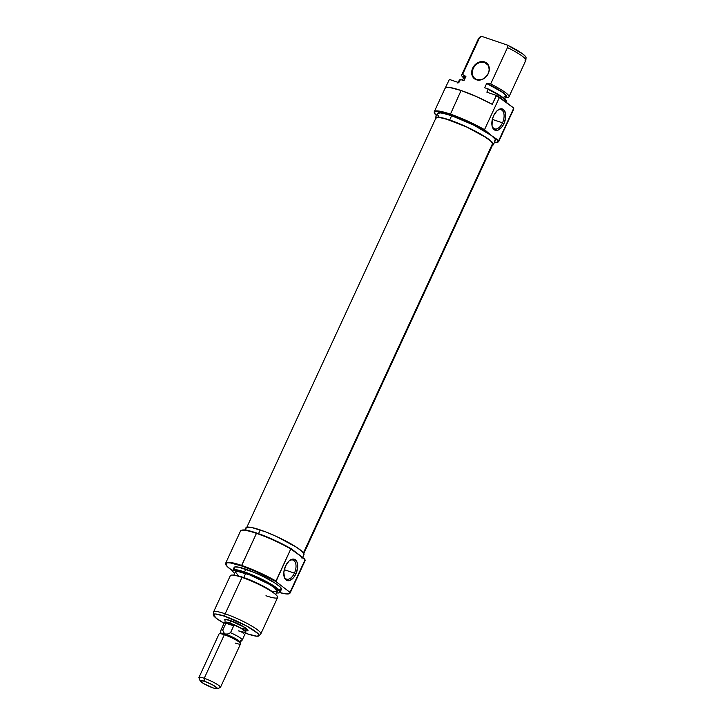 <?xml version="1.0" encoding="UTF-8"?>
<svg xmlns="http://www.w3.org/2000/svg" width="725" height="725" viewBox="0 0 725 725"><rect width="100%" height="100%" fill="white"/><g stroke="black" fill="none" stroke-linecap="round" stroke-linejoin="round"><path stroke-width="1.09" d="M484.635 62.513A9.47 7.721 -52.5 0 0 473.271 68.485A9.47 7.721 -52.5 0 0 476.787 79.505L476.37 79.768A9.942 8.111 127.5 0 1 472.682 68.186A9.942 8.111 127.5 0 1 484.617 61.924L487.889 65.005L484.635 62.513A9.47 7.721 127.5 0 1 486.466 63.492A9.47 7.721 127.5 0 1 487.553 74.657A9.47 7.721 127.5 0 1 476.787 79.505A9.47 7.721 127.5 0 1 474.948 78.527A9.47 7.721 127.5 0 1 473.86 67.362A9.47 7.721 127.5 0 1 484.635 62.513L484.617 61.924L481.309 61.589L476.289 63.682L472.682 68.186L471.703 73.588L473.697 78.073L476.37 79.768L481.4 79.741L484.699 78.01L488.306 73.497L489.284 69.881L488.26 64.906L484.617 61.924A9.942 8.111 127.5 0 1 488.306 73.497A9.942 8.111 127.5 0 1 476.37 79.768L476.787 79.505A9.47 7.721 -52.5 0 0 488.152 73.542A9.47 7.721 -52.5 0 0 484.635 62.513M497.413 142.29L498.03 142.073A35.516 5.465 -155.2 0 0 498.755 140.578L498.048 140.605A35.045 5.392 24.8 0 1 497.413 142.29A35.045 5.392 24.8 0 1 494.432 142.426L497.713 142.154L498.048 140.605L491.441 135.548A31.973 4.921 -155.2 0 0 451.639 115.746L449.672 119.997A31.973 4.921 24.8 0 1 479.733 133.563A31.973 4.921 24.8 0 1 493.39 144.665A31.973 4.921 24.8 0 1 492.456 145.272L493.417 144.61L491.867 141.828L481.944 134.832L466.093 126.639L449.672 119.997L451.639 115.746L443.147 113.336L440.166 112.901L437.293 113.653M493.39 144.665L495.356 140.414A31.973 4.921 -155.2 0 0 491.441 135.548L484.517 129.666A35.516 5.465 -155.2 0 0 450.198 114.07A35.516 5.465 -155.2 0 0 434.32 112.638L434.556 113.245A35.045 5.392 24.8 0 1 450.216 114.659L461.091 90.498A35.516 5.465 -155.2 0 0 445.177 88.106L434.284 111.686A35.516 5.465 24.8 0 1 450.198 114.07A35.516 5.465 24.8 0 1 484.517 129.666L499.335 97.594A35.516 5.465 -155.2 0 0 496.235 95.863L492.311 104.355A35.516 5.465 -155.2 0 0 461.091 90.498L450.216 114.659L463.184 119.698L476.724 126.068L484.835 130.491L491.441 135.548L473.697 125.081L451.639 115.746A31.973 4.921 -155.2 0 0 437.311 113.598L435.353 117.849A31.973 4.921 24.8 0 1 449.672 119.997L438.199 117.151L435.326 117.903L435.553 119.054M506.394 102.424L506.467 102.252A26.046 4.006 -155.2 0 0 488.152 89.429L486.874 92.184L496.272 95.383A35.344 5.438 -155.2 0 1 499.715 97.313L499.335 97.594L513.59 107.934A35.344 5.438 -155.2 0 1 513.699 108.732A35.344 5.438 -155.2 0 0 513.717 108.605A35.344 5.438 -155.2 0 0 513.59 107.934L499.715 97.313A35.344 5.438 -155.2 0 0 496.272 95.383L496.235 95.863A35.516 5.465 24.8 0 1 499.335 97.594L484.517 129.666L484.835 130.491A35.045 5.392 24.8 0 0 450.216 114.659L442.921 112.475L436.414 111.523L434.837 111.94L434.465 112.937L436.387 115.601A35.045 5.392 24.8 0 1 434.556 113.245M502.498 122.842A10.068 5.619 108.8 0 0 503.386 112.067A10.068 5.619 108.8 0 0 497.069 110.735A10.068 5.619 -71.2 0 1 501.111 109.774A10.068 5.619 -71.2 0 1 502.498 122.842L492.338 119.389L502.498 122.842A10.068 5.619 -71.2 0 1 494.631 128.833A10.068 5.619 -71.2 0 1 492.012 125.606A10.068 5.619 108.8 0 0 502.498 122.842L503.975 123.576L502.498 122.842M493.625 115.656A11.247 6.28 -71.2 0 1 497.477 110.381A11.247 6.28 -71.2 0 1 504.863 111.306A11.247 6.28 -71.2 0 1 503.975 123.576L505.697 117.305L505.552 113.426L503.467 109.529L499.806 109.022L497.087 110.717L493.625 115.656L492.239 119.815L492.048 125.806L494.142 129.703L497.803 130.21L501.8 127.138L503.975 123.576A11.247 6.28 -71.2 0 1 497.25 130.355A11.247 6.28 -71.2 0 1 492.121 126.132A11.247 6.28 -71.2 0 1 493.625 115.656M498.773 141.484L509.666 117.903A35.516 5.465 -155.2 0 0 509.738 117.704L513.662 109.212A35.516 5.465 -155.2 0 0 513.581 108.505L498.755 140.578A35.516 5.465 24.8 0 1 498.773 141.484A35.516 5.465 24.8 0 1 497.685 142.172M459.559 79.995L460.466 79.514L463.946 80.702L460.466 79.514L458.798 82.641L449.4 79.442L445.295 87.933L449.4 79.442L458.798 82.641L460.466 79.514A25.873 3.978 -155.2 0 0 459.659 79.859L459.315 80.212A26.046 4.006 24.8 0 1 460.076 79.877A26.046 4.006 -155.2 0 0 459.179 80.403L457.901 83.157M434.465 112.955A35.516 5.465 24.8 0 1 434.284 111.686M494.486 141.012L495.374 140.369L495.157 139.209L491.441 135.548L498.755 140.578L513.581 108.505A35.516 5.465 24.8 0 1 513.672 109.103A35.516 5.465 24.8 0 1 513.662 109.212L509.349 118.284M508.986 96.806L525.806 60.411A26.046 4.006 -155.2 0 0 507.491 47.578L490.671 83.982A26.046 4.006 24.8 0 1 508.986 96.806A26.046 4.006 24.8 0 1 508.089 97.331A26.046 4.006 -155.2 0 0 490.671 83.982L487.427 83.774A23.68 3.643 24.8 0 1 505.606 97.068M463.792 77.865L463.728 76.451L465.903 76.451L464.027 76.968L464.843 78.726M525.534 58.317L526.06 57.656L525.553 56.532L522.915 54.085L507.464 45.113L507.491 47.578L490.671 83.982L486.638 83.502L501.709 91.794L505.126 94.576L505.941 96.334A23.091 3.552 -155.2 0 0 486.638 83.502L484.672 87.752L488.152 88.93L484.672 87.752L486.638 83.502L487.427 83.774L503.576 92.972L506.485 96.035L506.24 96.851L504.854 97.123L508.089 97.331L504.854 97.123M506.485 101.808L505.343 99.524L500.486 95.809L492.728 91.278L488.152 88.93L488.152 89.429A26.046 4.006 24.8 0 1 506.53 102.026A26.046 4.006 24.8 0 1 506.367 102.406M445.114 88.305L446.401 87.39L449.645 87.471L461.091 90.498L476.597 96.633L492.311 104.355L496.272 95.383L486.874 92.184L488.152 88.93A25.873 3.978 -155.2 0 1 506.567 101.527L506.53 102.026M463.683 77.702A23.68 3.643 24.8 0 1 465.115 76.179L462.586 74.43A26.046 4.006 -155.2 0 0 463.248 77.557L463.601 77.883A26.046 4.006 24.8 0 1 461.698 74.956A26.046 4.006 24.8 0 1 462.586 74.43L479.406 38.035L481.391 36.25L507.464 45.113L507.491 47.578A26.046 4.006 24.8 0 1 525.861 60.184L526.06 57.701A25.185 3.879 -155.2 0 0 507.464 45.113L481.391 36.25A25.185 3.879 -155.2 0 0 480.403 36.612L478.645 38.371A26.046 4.006 24.8 0 1 479.406 38.035L480.222 37.057M462.523 80.221L464.027 76.968A23.091 3.552 -155.2 0 1 465.903 76.451L463.946 80.702L465.903 76.451L462.586 74.43L479.406 38.035A26.046 4.006 -155.2 0 0 478.509 38.552L461.698 74.956M504.056 96.851L505.606 96.652M437.519 114.813L438.843 116.435M435.498 118.954A31.973 4.921 24.8 0 1 435.353 117.849M525.861 60.184A26.046 4.006 24.8 0 1 524.909 60.927M303.44 552.885L492.701 143.305A31.374 4.83 -155.2 0 0 463.583 125.597A31.374 4.83 -155.2 0 0 435.888 118.093L438.815 117.423L445.639 118.846L466.365 126.857L485.922 137.451L491.45 141.728L492.855 144.411A31.374 4.83 -155.2 0 0 492.701 143.305L303.44 552.885M224.641 619.413L224.641 619.413A13.023 2.003 24.8 0 1 230.197 620.509L224.723 619.395L225.085 620.89M241.914 530.165L241.298 530.383A35.516 5.465 24.8 0 1 256.46 533.355L241.642 565.428A35.516 5.465 24.8 0 0 225.729 563.044A35.516 5.465 24.8 0 0 225.665 563.606L227.378 566.678L232.761 570.892A35.344 5.438 24.8 0 1 225.611 563.842A35.344 5.438 24.8 0 1 241.525 565.917L241.642 565.428A35.516 5.465 24.8 0 1 275.962 581.024L290.779 548.952L291.495 548.925A35.045 5.392 -155.2 0 0 256.877 533.102L256.46 533.355A35.516 5.465 24.8 0 1 290.779 548.952A35.516 5.465 -155.2 0 0 256.46 533.355L256.877 533.102A35.045 5.392 -155.2 0 0 241.914 530.165A35.045 5.392 -155.2 0 0 241.633 530.283M283.946 575.904A10.068 5.619 108.8 0 0 294.432 573.14L295.909 573.874A11.247 6.28 -71.2 0 1 289.184 580.653A11.247 6.28 -71.2 0 1 284.055 576.429A11.247 6.28 -71.2 0 1 285.559 565.953L283.847 572.224L284.445 577.716L287.173 580.58L289.737 580.507L293.734 577.435L295.909 573.874L297.631 567.603L297.023 562.111L295.401 559.827L291.74 559.319L289.021 561.014L285.559 565.953A11.247 6.28 -71.2 0 1 289.411 560.679A11.247 6.28 -71.2 0 1 296.797 561.603A11.247 6.28 -71.2 0 1 295.909 573.874L294.432 573.14A10.068 5.619 -71.2 0 1 286.565 579.13A10.068 5.619 -71.2 0 1 283.946 575.904M284.272 569.687L294.432 573.14L284.272 569.687M276.08 594.899L274.431 593.367A23.68 3.643 -155.2 0 0 243.455 577.463L242.005 577.399A26.046 4.006 24.8 0 1 276.08 594.899A26.046 4.006 24.8 0 1 265.966 595.751M289.683 593.449L290.036 593.095A35.516 5.465 -155.2 0 0 290.199 591.935L289.819 592.216A35.344 5.438 24.8 0 1 289.683 593.449A35.344 5.438 24.8 0 1 279.678 592.579L280.013 592.243A26.046 4.006 -155.2 0 0 269.582 583.326A26.046 4.006 -155.2 0 0 244.524 571.952L244.407 572.442A25.873 3.978 24.8 0 1 269.301 583.734A25.873 3.978 24.8 0 1 279.66 592.597A25.873 3.978 24.8 0 1 276.515 592.869L279.089 592.887L279.814 592.361L279.632 591.428L273.914 586.552L262.26 579.991L244.407 572.442L244.524 571.952A26.046 4.006 24.8 0 1 269.011 583.009A26.046 4.006 24.8 0 1 280.149 592.053L281.427 589.298A26.046 4.006 -155.2 0 0 270.289 580.245A26.046 4.006 -155.2 0 0 245.802 569.188L244.524 571.952L245.802 569.188A26.046 4.006 -155.2 0 0 234.13 567.439L232.852 570.203A26.046 4.006 24.8 0 1 244.524 571.952A26.046 4.006 -155.2 0 0 232.797 570.43L232.761 570.919A25.873 3.978 24.8 0 1 244.407 572.442L237.537 570.484L233.523 570.222L232.797 570.747L232.979 571.681L234.592 573.502A25.873 3.978 24.8 0 1 232.761 570.919M225.665 563.597L227.605 562.754L230.36 562.935L241.525 565.917L254.375 570.901L275.944 581.595L275.962 581.024A35.516 5.465 -155.2 0 0 241.642 565.428A35.516 5.465 -155.2 0 0 225.656 563.352L225.611 563.842M258.925 635.843L260.683 634.085A26.046 4.006 -155.2 0 0 250.243 625.168A26.046 4.006 -155.2 0 0 225.185 613.794L224.605 616.223A25.185 3.879 24.8 0 1 248.829 627.225A25.185 3.879 24.8 0 1 258.925 635.843A25.185 3.879 24.8 0 1 247.769 633.967L245.413 633.133A25.185 3.879 24.8 0 0 247.769 633.967L256.804 636.215L259.07 635.617L257.846 633.423L246.201 625.757L224.605 616.223L225.185 613.794A26.046 4.006 24.8 0 1 249.681 624.85A26.046 4.006 24.8 0 1 260.81 633.895L277.63 597.5A26.046 4.006 -155.2 0 0 266.501 588.455A26.046 4.006 -155.2 0 0 242.005 577.399L225.185 613.794L242.005 577.399A26.046 4.006 -155.2 0 0 230.342 575.65L213.522 612.045A26.046 4.006 24.8 0 1 225.185 613.794A26.046 4.006 -155.2 0 0 213.467 612.272L213.268 614.746A25.185 3.879 24.8 0 1 224.605 616.223L215.57 613.984L213.304 614.573L216.403 618.371L224.088 623.283A25.185 3.879 24.8 0 1 213.268 614.746M294.749 551.625L298.093 553.982A31.973 4.921 24.8 0 1 302.008 558.857M302.651 557.471L303.974 554.607A31.973 4.921 -155.2 0 0 290.308 543.496A31.973 4.921 -155.2 0 0 260.257 529.939L258.526 533.673L260.257 529.939A31.973 4.921 -155.2 0 0 245.929 527.791L244.896 530.029M304.862 559.963L304.699 559.048L290.779 548.952L275.944 581.595L289.819 592.216L275.944 581.595A35.344 5.438 24.8 0 0 241.525 565.917L256.46 533.355A35.516 5.465 -155.2 0 0 240.546 530.972L225.729 563.044M275.727 594.572L277.267 591.237A23.091 3.552 -155.2 0 0 267.398 583.217A23.091 3.552 -155.2 0 0 245.684 573.421L243.772 577.571L245.684 573.421A23.091 3.552 -155.2 0 0 235.344 571.871L238.172 575.387M274.712 593.63L267.353 588.455L255.617 582.383L243.455 577.463L234.954 575.351M277.285 591.201L274.44 587.721L268.993 584.142L249.427 574.78L237.401 571.363L235.335 571.907L233.812 575.197M273.053 591.428L276.633 591.663M241.488 530.374L244.298 529.975L251.811 531.507L274.413 540.161L291.495 548.925L304.699 559.048L305.017 559.863L290.199 591.935A35.516 5.465 24.8 0 1 290.218 592.842L305.035 560.769A35.516 5.465 -155.2 0 0 305.017 559.863L289.9 593.104L286.366 593.938L279.678 592.579M281.445 589.253L280.176 586.978L275.509 583.398L263.773 576.801L254.538 572.551L238.888 567.231L234.846 566.959L234.112 567.485L234.293 568.427M279.107 589.86L280.711 589.778M298.093 553.982L300.485 556.021M303.993 554.553L302.443 551.77L296.706 547.375L276.678 536.572L265.432 531.815L251.765 527.528L246.808 527.193L245.911 527.836L246.128 528.996M247.171 629.2A11.836 1.822 24.8 0 1 242.123 628.203A11.836 1.822 -155.2 0 0 247.171 629.2M246.582 630.822L247.651 630.804L247.932 630.07L245.05 627.614L230.197 620.509A13.023 2.003 24.8 0 1 247.995 630.206A13.023 2.003 24.8 0 1 244.533 630.406M233.332 575.143A26.046 4.006 24.8 0 1 242.005 577.399L243.455 577.463A23.68 3.643 -155.2 0 0 235.571 575.405L233.332 575.143M289.003 561.032A10.068 5.619 -71.2 0 1 293.045 560.072A10.068 5.619 -71.2 0 1 294.432 573.14A10.068 5.619 108.8 0 0 295.32 562.364A10.068 5.619 108.8 0 0 289.003 561.032M304.799 559.292A35.045 5.392 -155.2 0 0 304.772 559.202A35.045 5.392 -155.2 0 0 304.699 559.048L305.017 559.863A35.516 5.465 24.8 0 1 304.337 561.34M304.699 559.048L305.017 559.863M224.532 622.702L225.511 621.996L229.762 623.047L230.831 620.727L229.762 623.047A11.836 1.822 24.8 0 1 240.89 628.077A11.836 1.822 24.8 0 1 245.956 632.191A11.836 1.822 24.8 0 1 245.775 632.354M217.101 688.705L220.183 687.608A11.836 1.822 -155.2 0 0 216.068 683.702A11.836 1.822 -155.2 0 0 204.242 678.274L204.35 681.237A9.47 1.459 24.8 0 1 213.812 685.569A9.47 1.459 24.8 0 1 217.101 688.705A9.47 1.459 24.8 0 1 213.059 687.907L203.498 683.512L200.1 680.612L204.35 681.237L212.47 684.817L217.246 688.188L216.458 688.75L213.059 687.907A9.47 1.459 24.8 0 1 200.118 680.847A9.47 1.459 24.8 0 1 204.35 681.237L204.242 678.274A11.836 1.822 24.8 0 1 215.37 683.294A11.836 1.822 24.8 0 1 220.436 687.409L240.555 643.873A11.836 1.822 -155.2 0 0 235.498 639.758A11.836 1.822 -155.2 0 0 224.36 634.728L204.242 678.274L224.36 634.728A11.836 1.822 24.8 0 1 240.546 643.555A11.836 1.822 24.8 0 1 235.253 643.075M240.546 643.555L239.957 642.024A10.658 1.64 -155.2 0 0 225.393 634.085L224.36 634.728L225.393 634.085L223.626 632.481L222.756 630.079L225.937 623.21L229.807 623.083A11.745 1.803 -155.2 0 0 224.542 622.295L220.88 630.233A11.745 1.803 24.8 0 1 222.756 630.079A11.745 1.803 -155.2 0 0 220.853 630.333L220.599 633.46A10.658 1.64 24.8 0 1 225.393 634.085A10.658 1.64 24.8 0 1 235.643 638.743A10.658 1.64 24.8 0 1 239.921 642.386L242.141 640.166A11.745 1.803 -155.2 0 0 230.514 632.726L227.976 633.949L225.393 634.085A10.658 1.64 -155.2 0 0 220.853 633.197L219.312 633.741A11.836 1.822 24.8 0 1 224.36 634.728A11.836 1.822 -155.2 0 0 219.059 633.94L198.94 677.476A11.836 1.822 24.8 0 1 204.242 678.274A11.836 1.822 -155.2 0 0 198.949 677.793L200.118 680.847M243.491 633.36L240.609 631.357L238.371 630.859M225.393 634.085L223.626 632.481L222.756 630.079L225.937 623.21L233.695 625.847L230.514 632.726L227.976 633.949L225.393 634.085M224.442 622.503A11.836 1.822 24.8 0 1 224.46 622.258A11.836 1.822 24.8 0 1 229.762 623.047L241.715 628.548L245.385 631.14L245.63 632.408M240.609 631.357L244.823 632.408L245.793 631.702L239.875 627.533L228.112 622.548L224.859 622.077L225.103 623.337M242.204 640.084L245.866 632.146A11.745 1.803 -155.2 0 0 240.845 628.067A11.745 1.803 -155.2 0 0 229.807 623.083L233.695 625.847L230.514 632.726A11.745 1.803 24.8 0 1 242.204 640.084A11.745 1.803 24.8 0 1 240.319 640.229M225.937 623.21L229.807 623.083L233.695 625.847L225.937 623.21M513.717 108.605L513.672 109.103M505.941 96.334L504.736 98.953M246.862 527.184L435.888 118.093M303.829 553.501L492.855 144.42M304.944 559.673L304.772 559.202"/></g></svg>
